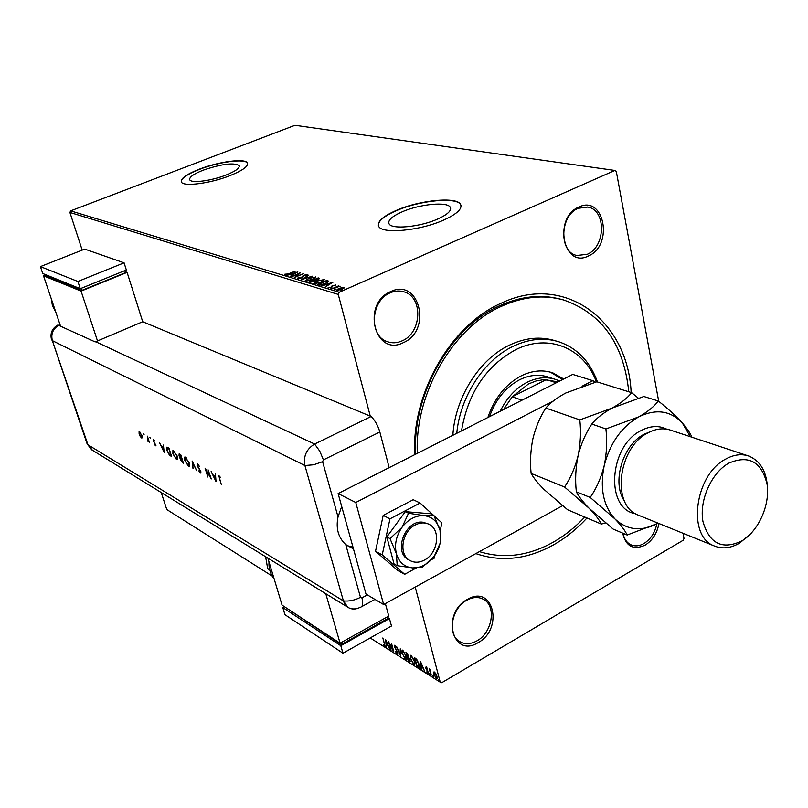 <?xml version="1.0" encoding="UTF-8"?>
<svg xmlns="http://www.w3.org/2000/svg" width="808" height="808" viewBox="0 0 808 808"><rect width="100%" height="100%" fill="white"/><g stroke="black" fill="none" stroke-linecap="round" stroke-linejoin="round"><path stroke-width="1.21" d="M414.676 454.682C411.585 393.678 450.44 325.856 500.233 303.667C564.681 272.044 628.068 320.695 631.139 392.516M586.982 517.979C576.851 528.987 565.721 537.936 553.591 544.834C527.311 559.399 501.394 562.317 475.831 553.601M560.59 299.182C540.835 294.021 520.302 296.304 499.001 306.04C450.157 327.836 412.211 394.516 415.615 454.207M467.418 599.374C493.304 583.74 504.051 628.786 478.185 642.592C452.601 658.944 440.774 613.383 467.418 599.374M476.993 640.835C492.314 632.674 496.637 606.121 483.628 599.415C478.558 596.647 472.973 596.9 466.862 600.182C451.581 608.04 446.945 634.472 459.52 641.471C464.792 644.572 470.62 644.36 476.993 640.835M390.749 291.557C419.604 277.508 432.28 330.593 403.455 342.592C374.983 357.601 360.984 303.687 390.749 291.557M402.202 340.814C421.887 332.785 423.362 296.96 404 291.85C399.495 290.456 394.91 290.779 390.234 292.819C370.64 300.465 368.64 335.906 387.274 341.632C392.153 343.39 397.132 343.117 402.202 340.814M578.942 206.999C604.323 194.566 613.838 245.46 588.517 255.924C563.428 269.226 552.864 217.554 578.942 206.999M587.264 254.298C605.828 246.824 606.374 209.676 587.729 207.08L578.245 208.292C559.661 215.443 558.803 252.429 576.942 255.49L587.264 254.298M658.954 523.523C657.106 533.209 652.49 540.421 645.117 545.158C633.351 550.4 625.877 546.4 622.695 533.139M622.998 533.27C624.099 538.865 626.715 542.693 630.846 544.744C634.937 546.551 639.3 546.147 643.925 543.542C650.632 539.269 654.935 532.745 656.823 523.968M437.492 219.119C447.44 214.625 451.712 210.696 450.309 207.343C447.662 201.374 419.837 204.05 402.283 211.777C392.112 216.261 387.689 220.251 389.032 223.745C391.375 229.694 419.746 227.088 437.492 219.119M226.139 175.013C235.653 171.155 239.996 167.983 239.168 165.529C233.603 162.388 221.584 163.943 203.101 170.205C193.455 174.063 189.011 177.265 189.769 179.81C191.173 183.497 211.514 180.861 226.139 175.013M230.068 175.609C242.743 170.448 248.521 166.236 247.399 162.963C245.279 158.045 218.604 161.59 199.283 169.195C186.375 174.346 180.416 178.629 181.396 182.053C183.234 186.971 210.494 183.456 230.068 175.609M247.612 163.519L247.46 163.196C245.349 158.277 218.665 161.812 199.354 169.428C187.254 174.215 181.224 178.336 181.265 181.77M443.572 220.119C456.813 214.1 462.489 208.878 460.6 204.424C456.985 196.445 419.928 200.041 396.526 210.312C382.881 216.302 376.952 221.644 378.72 226.341C381.79 234.269 419.806 230.815 443.572 220.119M461.004 205.545L460.661 204.707C457.045 196.728 419.988 200.313 396.597 210.585C384.154 216.009 378.083 221.008 378.386 225.573M370.266 416.12L338.259 294.415L69.912 212.453L70.639 210.868L339.249 292.244L614.878 170.448L616.292 171.397L658.712 401.324M683.053 533.29L684.002 538.441L683.204 540.239L441.764 682.71L440.229 682.174L415.231 587.083M341.622 287.456L344.41 287.547L342.067 289.446L336.35 290.314L338.673 288.426L341.703 287.759M331.634 288.921L338.683 285.82L338.108 286.406L340.168 286.214L331.634 288.921M335.633 284.82L335.512 285.527L333.411 285.497L331.27 287.385L328.028 287.83L330.775 287.264L332.916 285.375L335.744 285.244M318.625 284.992L317.281 284.588L326.826 280.426L328.725 281.184L325.523 283.618L318.625 284.992M308.777 282.012L318.251 277.901L319.524 278.396L313.959 281.588L308.777 282.012M301.192 279.73L308.828 275.114L303.515 278.75L312.504 276.205L301.192 279.73M291.557 276.821L300.495 272.66L296.263 276.488L303.687 273.599L294.304 277.649L298.526 273.821L291.557 276.821M288.759 273.69L295.375 271.155L289.082 273.851L284.82 274.952L284.881 274.185L288.83 273.952M614.878 170.448L294.971 125.29L70.639 210.868M297.819 271.872L290.294 276.437L292.284 274.841L290.749 274.377L286.739 275.366L297.839 271.932M297.425 278.77L298.243 277.498L299.061 277.397L298.364 278.336L300.738 277.881L304.161 275.154L307.545 274.629L306.828 275.508L305.919 275.659L306.373 274.922L304.626 275.265L301.152 278.013L297.425 278.77M308.252 278.406L315.867 277.174L312.646 279.689L305.495 281.204L305.05 280.921L308.333 278.699M316.706 280.931L324.402 279.689L321.18 282.234L313.948 283.76L313.494 283.467L316.776 281.224M332.896 282.214L325.271 286.991L327.26 285.315L325.614 284.82L321.453 285.84L332.916 282.275M330.866 288.183L332.139 287.991L330.987 288.618M334.381 289.244L335.653 289.052L334.492 289.678M340.158 290.981L341.441 290.789L340.279 291.425M433.472 672.317L434.431 672.024L435.946 673.862L436.987 676.417L436.825 678.831L433.633 674.316L434.027 671.852M430.987 675.296L429.29 668.913L429.997 670.135L430.24 669.519L430.916 670.014L430.361 671.286L431.31 675.104M426.129 666.832L427.24 668.287L426.21 667.6L426.159 668.226L427.856 671.064L428.179 673.478L426.644 671.933L427.755 672.62L427.826 671.892L425.715 667.974L426.129 666.832M418.079 667.155L416.746 666.317L414.423 657.661L415.292 658.207L416.746 659.379L419.16 664.327L419.11 667.499L416.746 666.317M408.272 660.974L405.949 652.379L408.636 655.833L408.596 657.328L410.09 660.096L409.969 661.843L408.272 660.974L408.696 660.52M400.728 656.217L396.617 646.562L400.202 654.177L400.253 648.834L400.788 656.177M391.102 650.157L388.355 641.4L392.829 649.46L391.516 643.38L393.839 651.884L389.365 643.845L391.102 650.157M384.396 643.592L382.841 637.966L385.052 646.38L383.376 644.663L384.608 645.451L384.699 643.431M272.185 576.074L166.771 509.525L161.236 492.547M82.194 250.116L69.912 212.453M370.185 637.946L440.229 682.174M385.699 639.744L389.84 649.359L388.082 646.006L386.557 645.047L386.285 647.117L385.699 639.744M397.263 654.217L395.516 651.581L396.991 653.329L397.374 652.369L394.405 646.653L394.839 645.269L396.314 647.39L395.082 646.148L394.819 646.875L397.809 652.652L397.688 654.318L397.162 653.399M401.93 653.47L402.091 650.087L402.828 650.248L406.242 656.136L406.071 659.48L405.313 659.288L402.253 653.288M410.323 658.732L410.494 655.328L411.252 655.5L414.706 661.439L414.514 664.792L413.726 664.6L410.646 658.54M420.413 661.409L424.675 671.317L422.847 667.852L421.221 666.822L421.362 669.236L420.877 668.923L420.413 661.409M429.391 673.781L430.109 674.771L429.816 673.529M432.866 675.973L433.583 676.973L433.29 675.72M438.582 679.568L439.31 680.578L439.017 679.316M339.249 292.244L338.259 294.415M385.244 646.067L384.669 646.269M385.133 646.006L384.568 645.461M388.214 645.531L386.557 645.047M386.608 645.016L386.557 644.33M386.345 641.784L386.285 641.017M387.658 645.026L386.295 641.815L386.497 644.289L387.931 644.875M389.537 643.744L389.385 643.178M393.294 649.864L393.011 649.359M394.809 646.117L394.748 645.218M400.687 654.743L400.394 654.066M402.111 651.702L402.283 650.056M406.363 659.237L405.313 659.288M405.788 659.015L405.081 658.419L405.666 658.55L405.808 655.864L403.091 651.147L402.505 651.016L402.364 653.733L405.06 658.399M405.666 658.55L406.545 657.601M407.767 657.086L408.202 655.571L406.626 653.541L407.596 656.439M406.788 653.44L406.616 652.793M410.201 661.57L409.404 661.691M409.878 661.419L408.747 660.702M408.656 657.278L407.606 657.177L408.474 660.368L409.575 660.914L409.646 659.823L407.606 657.177M407.495 653.51L406.626 653.541M410.504 656.985L410.676 655.298M414.807 664.55L413.726 664.6M414.201 664.327L413.494 663.711L414.11 663.863L414.262 661.166L411.514 656.399L410.919 656.268L410.757 658.995L413.474 663.711M414.11 663.863L414.989 662.873M415.261 658.742L415.08 658.076M419.362 667.236L418.554 666.883M416.655 659.278L415.1 658.833L416.948 665.711L418.554 666.539L418.716 664.045L416.736 660.045L415.1 658.833M419.029 666.257L419.443 665.711M422.998 667.368L421.221 666.822M421.251 666.812L421.2 666.075M421.049 663.509L420.988 662.621M422.422 666.842L421.019 663.53L421.17 666.055L422.705 666.671M428.371 673.155L427.806 673.377M428.28 673.104L427.765 672.62M426.18 667.62L426.089 666.812M430.321 670.67L430.149 670.044M430.512 669.58L429.997 670.135M437.088 678.558L436.179 678.659M433.936 673.175L433.957 672.034M436.653 677.69L437.168 677.276M436.532 676.134L434.209 672.71L434.088 674.609L435.977 677.882L436.855 675.953M284.881 274.973L284.881 274.185M285.042 274.771L285.689 274.599M291.334 274.558L291.981 274.356M293.152 274.73L295.607 272.851L291.89 274.023L292.91 274.871M291.89 274.023L293.062 274.377M298.617 274.134L299.263 273.851M295.688 277.043L296.284 276.528M298.677 274.366L298.526 273.821M297.506 278.79L298.223 278.215M302.333 277.376L302.95 275.841M306.525 275.104L307.353 275.074M314.645 277.386L315.564 277.477L315.403 276.881M305.242 281.103L306.131 280.235M306.343 280.74L306.434 281.305M314.918 278.487L314.453 277.306L308.686 278.538L306.111 280.558L312.211 279.558L314.787 277.508M306.596 281.305L306.454 280.78M309.686 282.285L310.272 282.032M314.181 280.336L314.777 280.083M318.201 278.588L318.251 277.901M318.413 278.497L319.352 278.78M313.595 281.739L314.554 280.558L313.716 280.184L310.181 281.719L310.716 282.436M317.655 279.699L318.443 278.74L317.726 278.447L314.686 279.77L315.494 280.527M315.07 280.437L314.908 279.831L317.574 279.427M310.838 282.426L310.686 281.871L313.514 281.457M310.181 281.719L310.686 281.871M323.16 279.901L324.079 279.992L323.917 279.386M313.686 283.648L314.585 282.76M314.797 283.285L314.898 283.861M323.432 281.033L322.968 279.821L317.15 281.063L314.565 283.103L320.736 282.103L323.301 280.033M315.059 283.861L314.908 283.325M318.201 284.86L318.796 284.608M326.765 281.123L326.826 280.426M326.988 281.033L328.684 281.618M327.775 282.446L327.644 281.689M325.149 283.78L327.614 281.568L326.291 280.982L318.716 284.295L319.786 285.163M320.736 285.093L325.069 283.487M318.716 284.295L320.625 284.689M326.19 285.002L326.876 284.78M328.149 285.214L330.634 283.234L326.786 284.456L327.927 285.355M326.786 284.456L328.048 284.83M328.341 288.012L328.29 287.294M328.452 287.901L329.028 287.769M331.714 287.173L331.573 286.476M331.734 287.093L331.987 285.891M334.936 285.426L335.623 285.406M341.673 289.618L344.198 287.931L344.046 287.315M336.593 290.496L337.32 289.86M337.613 290.234L341.602 289.315M343.592 288.638L343.178 287.699L339.128 288.567L337.34 290.001M596.435 381.901C584.214 348.359 548.784 332.987 515.676 349.702C486.042 365.963 467.984 393.031 461.499 430.906M456.762 433.31C460.156 396.526 484.002 360.045 513.171 346.289C529.119 338.764 544.43 337.289 559.106 341.865C577.316 348.248 590.113 361.631 597.486 382.012M548.561 377.185C539.33 374.023 529.705 374.872 519.665 379.73C505.677 387.163 495.627 399.475 489.527 416.675M487.86 417.514C494.486 398.061 505.677 384.143 521.413 375.771C532.361 370.478 542.875 369.539 552.945 372.942L563.721 378.992M417.312 453.349C414.625 393.94 452.46 328.2 500.879 306.555C522.655 296.607 543.582 294.415 563.681 299.99C602.051 313.504 623.756 344.107 628.786 391.779M584.78 517.049C575.104 527.361 564.519 535.775 553.025 542.299C528.25 556.025 503.707 559.136 479.407 551.622M556.045 340.976L555.278 340.764C540.623 336.189 525.331 337.653 509.414 345.147C479.356 359.247 455.116 397.566 452.864 435.29M562.58 379.568L550.47 372.175M558.075 381.861L543.814 379.639L536.118 380.962L528.472 383.941L512.221 396.809L503.525 409.565M500.213 411.242C506.757 397.869 515.767 388.194 527.21 382.234C537.29 377.336 546.945 376.467 556.207 379.639L559.621 381.073M556.247 382.78L546.349 379.578L512.221 396.809L521.958 400.202M347.945 528.977L344.723 517.352M415.302 524.937C401.859 531.361 398.334 554.51 409.808 560.439C414.292 562.913 419.15 562.792 424.382 560.085C437.865 553.43 441.138 530.149 429.3 524.463C424.988 522.241 420.322 522.402 415.302 524.937M562.52 505.697L383.649 604.535L366.014 594.112L338.118 493.567L572.731 374.417L592.84 380.699L595.506 382.154M383.649 604.535L355.772 502.495L553.298 401.01M582.083 386.224L592.84 380.699M338.118 493.567L355.772 502.495M433.28 515.049L420.109 503.01L413.201 499.718L383.194 515.403L375.528 551.248L397.91 570.579L404.677 574.306L416.241 567.984M420.109 503.01L389.971 518.827L383.194 515.403M389.971 518.827L382.234 554.894L375.528 551.248M382.234 554.894L404.677 574.306M431.361 559.722L434.209 558.177L434.795 555.48M440.178 530.805L441.905 522.928L434.068 515.767M427.786 523.715L422.614 522.19C405.323 519.756 393.062 551.864 408.313 559.641L409.292 560.166M433.825 515.312L424.038 515.635L408.535 513.231L405.323 511.656L386.83 536.936L394.051 563.944L397.223 565.681L412.696 567.913L422.534 567.165L434.361 556.086L440.602 542.168L440.027 530.169L433.825 515.312L430.563 513.736L405.323 511.656M408.535 513.231L402.041 527.291L390.011 538.603L386.83 536.936M390.011 538.603L396.364 553.652L397.223 565.681M440.027 530.169C437.542 521.514 432.209 516.666 424.038 515.635C415.676 515.292 408.343 519.18 402.041 527.291C396.183 535.825 394.294 544.612 396.364 553.652C399.021 562.348 404.465 567.105 412.696 567.913C421.029 568.044 428.25 564.095 434.361 556.086C440.067 547.733 441.956 539.087 440.027 530.169M341.703 506.464L338.027 516.898C335.724 528.422 338.299 537.653 345.753 544.592L353.48 548.925M389.163 467.64L379.841 431.997L323.412 459.893L322.604 461.691L338.027 516.898M57.873 324.998L95.213 341.915L142.713 321.746L371.135 416.484L314.635 444.046L371.135 416.484C375.154 420.584 378.053 425.755 379.841 431.997M347.066 545.653L352.955 547.026M95.667 341.703L314.635 444.046C306.474 449.046 303.232 456.207 304.909 465.529L343.41 600.91C345.834 607.525 350.5 610.05 357.409 608.485L360.782 607.151C362.883 606.232 363.257 603.142 361.903 597.88L367.357 594.9M144.157 434.856L143.511 433.967L144.157 434.856M150.561 438.411L149.914 437.512L150.561 438.411M164.186 452.399L159.58 442.935L161.428 446.178L163.246 447.188L163.388 445.046L164.186 452.399M177.225 456.217L177.184 459.671L176.508 459.52L172.892 453.823L172.922 450.399L177.225 456.217M189.224 462.934L189.163 466.408L188.456 466.256L184.759 460.469L184.82 457.015L189.224 462.934M197.576 463.843L199.505 466.499L197.859 464.741L197.465 465.741L200.869 471.579L200.808 473.094L198.798 470.872L200.192 472.135L200.485 471.397L197.071 465.509L197.576 463.843M216.029 481.619L211.13 471.549L213.12 475.013L215.181 476.164L215.433 473.942L216.029 481.619M323.412 459.893L319.796 451.187L314.635 444.046C306.474 449.046 303.232 456.207 304.909 465.529L343.41 600.91L347.844 607.273C351.601 609.616 355.772 609.616 360.338 607.252M219.534 478.69L221.362 484.618L218.806 475.74L220.624 477.488L219.261 476.7L219.534 478.69M208.131 469.882L211.282 478.942L206.08 470.306L207.838 477.003L205.101 468.206L210.292 476.821L208.131 469.882M192.163 461.025L196.728 470.741L192.718 462.853L193.021 468.65L192.163 461.025M180.75 454.682L183.477 463.267L180.649 459.934L179.053 455.752L179.103 453.934L180.75 454.682M167.69 447.44L168.953 448.137L171.67 456.621L169.448 455.116L166.933 450.409L166.802 447.188L167.69 447.44M155.57 445.804L154.55 444.521L155.439 445.077L155.439 444.44L153.752 441.835L153.318 439.461L154.671 440.804L153.682 440.239L153.651 440.976L155.944 445.622M147.379 436.158L149.349 442.218L148.712 441.138L148.541 441.784L147.975 441.37L147.379 436.158M142.309 437.542L141.572 437.946L140.198 436.37L139.117 434.017L139.087 431.624L141.996 435.623L142.309 437.542M219.2 476.74L219.099 475.791M213.857 475.932L213.524 475.235M215.645 476.659L213.625 476.043L215.473 479.881L215.241 476.952L213.625 476.043M201.02 472.821L200.424 473.003M200.909 472.771L200.263 472.175M197.415 464.751L197.415 463.772M189.446 466.196L188.456 466.256M188.941 466.024L188.022 465.287M184.84 458.429L185.042 456.995M186.466 457.914L185.436 457.914M186.335 457.833L185.224 457.934L185.143 460.681L188.153 465.368L189.627 464.731M189.112 462.59L185.85 458.065M188.749 465.489L188.84 462.721M183.275 462.661L182.254 461.863M180.972 459.136L181.022 458.176M179.376 454.924L179.366 453.945M180.841 454.965L179.79 454.904M182.133 459.035L181.376 459.136M182.305 461.893L181.941 459.429L181.063 459.075L182.305 461.893M181.416 458.409L180.649 455.359L179.477 454.854L179.427 455.954L181.416 458.409M177.457 459.459L176.508 459.52M176.982 459.298L176.104 458.57M172.952 451.773L173.134 450.379M174.508 451.278L173.528 451.288M174.397 451.207L173.316 451.308L173.255 454.035L176.215 458.641L177.639 458.045M177.114 455.884L173.912 451.43M176.78 458.762L176.851 456.015M171.478 456.015L169.448 455.116M166.983 448.43L167.054 447.188M169.044 448.41L167.599 447.975M171.023 455.54L168.862 448.804L167.246 448.127L167.296 450.611L169.407 454.439L171.286 455.419M162.135 447.036L161.832 446.4M163.671 447.652L161.893 447.147L163.64 450.753L163.327 447.945L161.893 447.147M154.045 440.188L153.611 439.532M148.702 441.451L147.975 441.37M142.248 437.825L141.572 437.946M142.036 437.734L141.481 437.269M139.289 432.533L139.34 431.634M140.198 432.28L139.441 432.391L139.461 434.209L141.339 437.209L142.299 436.896M141.895 435.32L139.784 432.472M141.663 437.279L141.653 435.431M267.589 568.357L269.791 570.246M267.862 558.106L282.083 605.172L340.077 643.198L388.769 616.06L385.365 603.586M340.077 643.198L325.786 593.718M389.446 618.554L340.804 645.713L342.976 653.217L391.476 625.998L389.446 618.554L387.002 617.08L387.456 618.746L341.269 644.521L340.784 642.815M341.269 644.521L284.487 606.747M340.804 645.713L282.81 607.555L284.416 606.697M342.976 653.217L284.961 614.706L282.81 607.555M60.358 325.604L43.501 275.791L81.073 291.112L97.505 340.925M125.139 271.67L127.098 272.377L81.073 291.112M44.965 275.215L43.501 275.791M44.652 274.276L45.076 275.528L81.739 290.436L125.442 272.66L124.806 270.619M127.098 272.377L142.713 321.746M81.073 288.385L81.739 290.436M80.275 288.709L126.351 269.993L124.078 262.832L84.749 249.106L40.4 266.61L42.733 273.498L80.275 288.709L77.891 281.477L124.078 262.832M40.4 266.61L77.891 281.477M747.612 455.672L671.024 430.3C663.772 427.735 656.116 428.573 648.067 432.805C618.029 447.258 611.151 505.303 637.865 514.979L639.451 515.615M728.755 463.166C711.313 472.902 699.041 500.617 702.95 521.503C709.313 543.693 722.281 550.167 741.845 540.916C758.752 530.836 770.388 504.424 767.024 483.871C761.399 461.59 748.642 454.692 728.755 463.166M751.339 533.118L739.825 542.956C730.715 548.299 722.11 549.258 713.999 545.834C686.851 536.078 694.729 474.75 725.645 459.116C733.937 454.54 741.754 453.561 749.127 456.177C760.873 461.317 767.024 472.438 767.57 489.517M531.119 473.417C529.957 461.913 530.553 450.359 532.896 438.734C535.664 427.412 539.956 417.191 545.784 408.07C550.43 402.667 557.126 397.627 565.873 392.961L596.809 381.8L631.634 392.668C627.442 398.061 620.898 403.222 611.989 408.141L579.811 419.897C581.124 431.714 580.548 443.673 578.074 455.773C575.134 467.539 570.63 477.952 564.57 487.022L531.119 473.417C533.573 477.881 537.896 483.245 544.097 489.517L567.67 509.787L601.344 524.079L605.495 522.928M579.811 419.897L545.784 408.07M564.57 487.022L589.052 508.212C595.264 514.635 599.364 519.928 601.344 524.079M638.209 398.071L631.634 392.668M690.305 436.684L682.295 422.948C670.478 410.555 655.934 408.545 638.643 416.918L605.909 428.957C607.313 441.047 606.747 453.268 604.202 465.62C601.162 477.629 596.506 488.234 590.214 497.455L615.019 519.009C621.251 525.523 625.291 530.866 627.139 535.027L613.181 529.099L589.052 508.212C582.81 501.778 578.568 496.314 576.336 491.809C575.023 479.831 575.609 467.822 578.074 455.773C580.992 444.036 585.558 433.462 591.789 424.049C596.344 418.342 603.071 413.039 611.989 408.141L643.875 396.496L658.308 401C654.197 406.555 647.642 411.858 638.643 416.918C621.514 426.876 610.04 443.117 604.202 465.62C599.698 488.214 603.303 506.02 615.019 519.009C627.321 530.401 641.714 531.805 658.187 523.21M691.931 437.229C690.274 433.219 687.063 428.462 682.295 422.948C675.912 415.918 667.913 408.606 658.308 401M627.139 535.027L658.065 523.281M590.214 497.455L576.336 491.809M605.909 428.957L591.789 424.049M302.475 277.174L302.313 276.578M319.221 278.74L319.059 278.134M327.866 281.285L327.705 280.679M319.352 285.042L319.19 284.436M345.753 544.592L360.489 597.344L361.903 597.88M322.604 461.691L313.656 464.782L304.909 465.529L52.358 340.633L87.941 444.774L343.41 600.91C349.046 601.485 354.732 600.293 360.489 597.344M87.042 443.602L92.435 450.248M59.166 325.048C52.995 328.614 50.722 333.805 52.358 340.633L87.163 443.976L91.789 449.854L347.844 607.273M269.135 562.307C268.913 568.822 270.579 574.326 274.124 578.821M51.268 298.738L52.53 305.858L55.803 312.13M635.401 513.696C604.96 509 608.929 445.935 641.229 430.492C650.389 425.755 658.894 425.311 666.762 429.169M650.369 431.664L644.077 434.27C622.524 444.935 611.474 483.093 624.574 501.202M450.652 208.848L450.309 207.343M239.35 166.185L239.168 165.529M402.849 291.516L404 291.85M482.709 598.92L483.628 599.415M587.052 206.959L587.729 207.08M298.233 278.255L298.374 278.79M306.505 275.003L306.646 275.538M306.111 280.558L306.272 281.164M314.565 283.103L314.726 283.709M557.5 298.415L559.419 298.909M552.945 372.942L550.864 372.286M554.298 379.023L546.663 376.579M409.808 560.439L408.313 559.641M428.341 523.988L426.826 523.241M361.489 606.768L374.932 599.385M58.065 324.897C52.015 328.29 49.864 333.32 51.611 339.976M219.261 476.7L219.766 476.457M265.61 556.712L267.731 568.822M274.144 578.871C270.407 574.215 268.69 568.519 268.983 561.792M55.823 312.201L52.449 305.777L51.187 298.495M713.999 545.834L637.865 514.979"/></g></svg>
